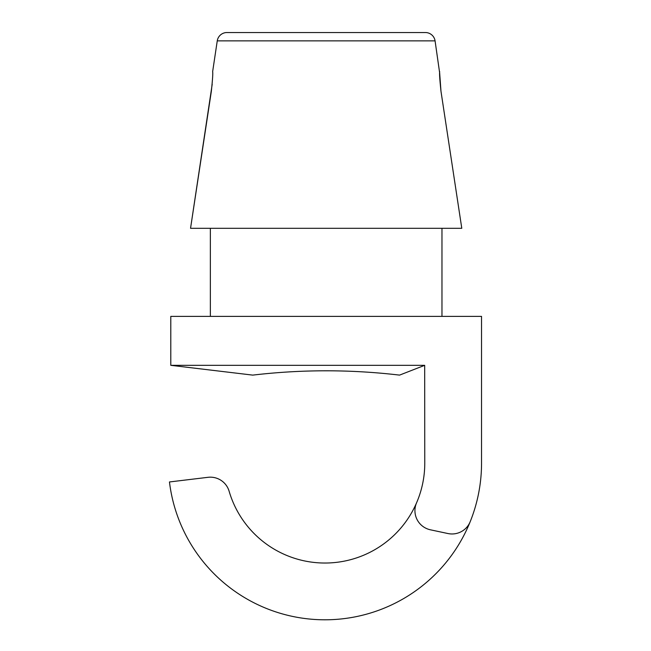 <?xml version="1.0" encoding="UTF-8"?>
<svg xmlns="http://www.w3.org/2000/svg" width="651" height="651" viewBox="0 0 651 651"><rect width="100%" height="100%" fill="white"/><g stroke="black" fill="none" stroke-linecap="round" stroke-linejoin="round"><path stroke-width="0.98" d="M439.677 73.107L435.071 40.867A9.789 9.789 0 0 0 425.998 32.55L226.328 32.55A9.789 9.789 0 0 0 217.255 40.867L212.633 71.7C213.023 72.888 212.592 79.414 211.347 91.278L190.548 228.298L212.21 84.207M190.548 228.298L461.787 228.298L440.979 91.278L461.787 228.298M439.702 71.7C439.311 72.888 439.734 79.414 440.979 91.278L439.677 73.197M424.68 365.357L424.769 463.203A99.831 99.831 0 0 1 229.128 491.245A19.579 19.579 0 0 0 207.994 477.313L169.463 481.96A156.598 156.598 0 0 0 470.193 521.703A156.598 156.598 0 0 0 481.537 463.203L481.537 316.386L170.79 316.386L170.79 365.325L424.68 365.325L399.568 375.114C350.637 369.361 301.698 369.361 252.759 375.114L170.79 365.325M210.354 316.386L210.354 228.298L210.354 316.386M441.972 228.298L441.972 316.386M416.542 502.881A19.579 19.579 0 0 0 430.433 529.808L447.969 533.543A19.579 19.579 0 0 0 470.193 521.703M435.071 40.867L217.255 40.867"/></g></svg>
